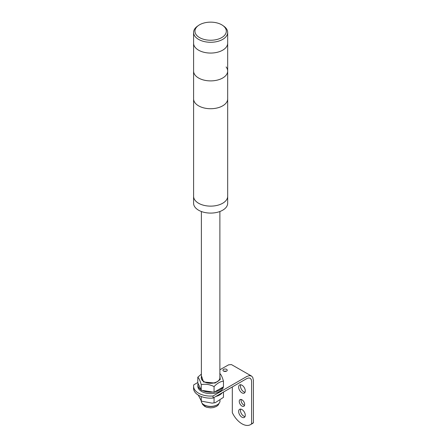 <?xml version="1.0" encoding="UTF-8"?>
<svg xmlns="http://www.w3.org/2000/svg" width="447" height="447" viewBox="0 0 447 447"><rect width="100%" height="100%" fill="white"/><g stroke="black" fill="none" stroke-linecap="round" stroke-linejoin="round"><path stroke-width="0.67" d="M223.461 392.047L223.461 397.344L215.264 402.686L212.174 403.144L215.264 402.686M214.068 397.467L214.068 402.764M201.239 396.534L201.239 400.78L202.078 401.277L212.174 403.144M198.3 395.114L201.239 400.78M215.823 396.455A12.784 7.381 0 0 0 222.31 392.712M232.323 386.929L232.323 412.676A17.042 9.84 -120 0 0 241.961 423.806A17.042 9.84 -120 0 0 250.482 424.65A17.042 9.84 -120 0 0 251.605 423.806L251.605 381.297L251.27 379.525L250.191 378.246L248.89 377.927L246.945 378.492L213.04 398.065A17.042 9.84 180 0 1 193.59 388.32L193.59 386.236A17.042 9.84 180 0 1 193.758 384.845L197.797 382.509M240.704 409.106A4.688 2.704 -120 0 0 240.458 410.413A4.688 2.704 -120 0 0 245.029 416.593M245.274 415.285A4.688 2.704 60 0 1 244.308 417.431A4.688 2.704 60 0 1 240.693 416.174A4.688 2.704 60 0 1 238.648 411.458A4.688 2.704 60 0 1 239.62 409.312A4.688 2.704 60 0 1 243.229 410.564A4.688 2.704 60 0 1 245.274 415.285M241.179 399.484A3.833 2.213 -120 0 0 241.062 400.322A3.833 2.213 -120 0 0 244.559 405.34M244.677 404.496A3.833 2.213 60 0 1 243.883 406.256A3.833 2.213 60 0 1 240.927 405.228A3.833 2.213 60 0 1 239.251 401.367A3.833 2.213 60 0 1 240.045 399.612A3.833 2.213 60 0 1 243 400.641A3.833 2.213 60 0 1 244.677 404.496M240.704 384.75A4.688 2.704 -120 0 0 240.458 386.063A4.688 2.704 -120 0 0 245.029 392.242M245.274 390.929A4.688 2.704 60 0 1 244.308 393.075A4.688 2.704 60 0 1 240.693 391.823A4.688 2.704 60 0 1 238.648 387.102A4.688 2.704 60 0 1 239.62 384.956A4.688 2.704 60 0 1 243.229 386.214A4.688 2.704 60 0 1 245.274 390.929M226.221 371.278A2.129 1.229 0 0 0 223.964 371.278M223.584 371.099A2.129 1.229 180 0 1 222.964 370.233A2.129 1.229 180 0 1 224.277 369.093A2.129 1.229 180 0 1 226.601 369.362A2.129 1.229 180 0 1 227.221 370.233A2.129 1.229 180 0 1 225.908 371.368A2.129 1.229 180 0 1 223.584 371.099M251.605 423.806L253.41 422.761L253.41 380.319L252.751 377.369L251.471 376.028L249.32 375.614L246.744 376.514L213.04 395.975L213.04 398.065M250.482 424.65L252.292 423.605A17.042 9.84 -120 0 0 253.41 422.761M219.879 369.764L228.579 364.841L231.423 364.579L251.471 376.028M213.04 395.975A17.042 9.84 180 0 1 193.59 386.236M198.077 383.453A12.784 7.381 0 0 0 197.848 384.845L197.848 386.236A12.784 7.381 0 0 0 201.591 391.455A12.784 7.381 0 0 0 214.996 393.17A12.784 7.381 0 0 0 223.366 386.884M202.273 390.427A12.784 7.381 0 0 0 213.035 392.092M214.828 391.812A12.784 7.381 0 0 0 222.707 387.264M197.848 384.845A12.784 7.381 0 0 0 200.96 389.667M204.005 381.71A9.376 5.414 180 0 1 201.256 377.883A9.376 5.414 180 0 1 201.385 376.994A9.376 5.414 0 0 0 201.256 377.883A9.376 5.414 0 0 0 204.005 381.71A9.376 5.414 0 0 0 214.219 382.883A9.376 5.414 0 0 0 220.002 377.883A9.376 5.414 180 0 1 214.219 382.883A9.376 5.414 180 0 1 204.005 381.71M219.879 376.994A9.376 5.414 180 0 1 220.002 377.883A9.376 5.414 0 0 0 219.879 376.994M220.025 373.776C221.17 374.731 222.315 377.201 223.461 381.185L223.461 386.828L214.068 392.248L201.239 390.265L197.797 382.856L197.797 377.212L201.385 374.105M219.879 375.648L220.237 379.537L215.074 383.073L203.541 381.978L201.385 375.648M201.239 390.265L201.239 384.621C200.088 380.632 198.943 378.162 197.797 377.212M214.068 392.248L214.068 386.605C209.788 384.426 205.508 383.766 201.239 384.621M223.461 381.185C220.326 381.475 217.197 383.286 214.068 386.605M201.385 211.515L201.385 377.883A9.247 5.336 0 0 0 204.095 381.66A9.247 5.336 0 0 0 214.169 382.816A9.247 5.336 0 0 0 219.879 377.883L219.879 211.515M201.256 400.825L201.256 400.976A9.376 5.414 0 0 0 204.005 404.803A9.376 5.414 0 0 0 217.259 404.803L217.259 404.803A9.376 5.414 0 0 0 220.002 400.976L220.002 400.372M216.767 405.088L217.259 404.803L216.767 405.088A8.683 5.012 180 0 1 204.491 405.088L204.005 404.803M226.121 66.955A17.042 9.84 180 0 1 227.674 71.056L227.674 196.289A17.042 9.84 180 0 1 217.153 205.38A17.042 9.84 180 0 1 198.58 203.251A17.042 9.84 180 0 1 193.59 196.289A17.042 9.84 0 0 0 204.111 205.38A17.042 9.84 0 0 0 222.684 203.251A17.042 9.84 0 0 0 227.674 196.289L227.674 203.251A17.042 9.84 180 0 1 217.153 212.342A17.042 9.84 180 0 1 198.58 210.207A17.042 9.84 180 0 1 193.59 203.251L193.59 98.882A17.042 9.84 0 0 0 198.58 105.844A17.042 9.84 0 0 0 217.153 107.973A17.042 9.84 0 0 0 227.674 98.882A17.042 9.84 180 0 1 222.684 105.844A17.042 9.84 180 0 1 204.111 107.973A17.042 9.84 180 0 1 193.59 98.882L193.59 71.056A17.042 9.84 0 0 0 197.865 77.571A17.042 9.84 0 0 0 216.666 80.253A17.042 9.84 0 0 0 227.674 71.056A17.042 9.84 180 0 1 217.153 80.147A17.042 9.84 180 0 1 198.58 78.013A17.042 9.84 180 0 1 193.59 71.056L193.59 43.225A17.042 9.84 0 0 0 218.153 52.053A17.042 9.84 0 0 0 227.674 43.225A17.042 9.84 180 0 1 216.666 52.428A17.042 9.84 180 0 1 197.865 49.746A17.042 9.84 180 0 1 193.59 43.225L193.59 32.441A17.042 9.84 180 0 1 197.429 26.217L198.485 25.468A15.679 9.052 180 0 1 203.715 23.071A15.679 9.052 180 0 1 222.774 25.468A15.679 9.052 180 0 1 224.701 27.2A15.679 9.052 180 0 1 217.549 39.319A15.679 9.052 180 0 1 196.563 35.19A15.679 9.052 180 0 1 198.485 25.468M222.774 25.468L223.83 26.217A17.042 9.84 180 0 1 227.674 32.441A17.042 9.84 180 0 1 218.153 41.269A17.042 9.84 180 0 1 193.59 32.441M204.603 405.021C204.408 406.066 204.642 406.507 205.296 406.362M201.094 400.724L202.078 401.277M220.17 373.832L219.79 373.608M202.189 403.334L202.647 404.468L204.782 406.452L206.911 407.346L210.638 407.865L213.359 407.591L216.454 406.468L218.203 405.043L219.069 403.334M227.674 32.441L227.674 71.056"/></g></svg>
